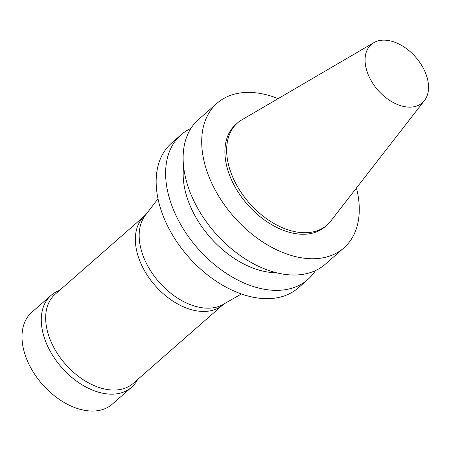 <?xml version="1.0" encoding="UTF-8"?>
<svg xmlns="http://www.w3.org/2000/svg" width="451" height="451" viewBox="0 0 451 451"><rect width="100%" height="100%" fill="white"/><g stroke="black" fill="none" stroke-linecap="round" stroke-linejoin="round"><path stroke-width="0.68" d="M356.448 188.005A96.198 62.221 -131.2 0 1 343.882 247.92A96.198 62.221 -131.2 0 1 233.686 216.576A96.198 62.221 -131.2 0 1 217.083 103.217A96.198 62.221 -131.2 0 1 278.126 98.628M424.47 100.517L330.707 221.108A67.876 43.899 -131.2 0 1 326.969 225.083L325.216 226.616A67.876 43.899 -131.2 0 1 247.464 204.5A67.876 43.899 -131.2 0 1 235.749 124.521L237.502 122.982A67.876 43.899 -131.2 0 1 241.928 119.797L373.789 42.682A38.747 25.059 -131.2 0 1 426.477 75.542A38.747 25.059 -131.2 0 1 424.47 100.517A38.747 25.059 -131.2 0 1 377.949 90.155A38.747 25.059 -131.2 0 1 373.789 42.682M343.882 247.92L325.318 264.19A96.198 62.221 -131.2 0 1 215.116 232.846A96.198 62.221 -131.2 0 1 198.513 119.487L217.083 103.217M276.373 272.72A80.932 52.344 -131.2 0 1 210.087 237.254A80.932 52.344 -131.2 0 1 183.63 166.887M315.435 270.589A96.198 62.221 -131.2 0 1 307.796 279.541A96.198 62.221 -131.2 0 1 197.6 248.197A96.198 62.221 -131.2 0 1 180.998 134.838A96.198 62.221 -131.2 0 1 190.874 128.439M307.796 279.541L298.337 287.828A96.198 62.221 -131.2 0 1 188.14 256.484A96.198 62.221 -131.2 0 1 171.538 143.125L180.998 134.838M241.403 293.962L224.215 303.816A59.684 38.6 -131.2 0 1 159.011 282.01A59.684 38.6 -131.2 0 1 145.961 214.507L157.985 198.767M225.038 303.298L221.402 306.015A59.244 38.318 -131.2 0 1 155.048 285.483A59.244 38.318 -131.2 0 1 143.407 217.01L146.581 213.757M222.185 305.428L133.225 383.384A59.244 38.318 -131.2 0 1 65.356 364.081A59.244 38.318 -131.2 0 1 55.129 294.266L144.089 216.311M137.561 379.584A61.077 39.508 -131.2 0 1 131.545 387.291A61.077 39.508 -131.2 0 1 61.578 367.39A61.077 39.508 -131.2 0 1 51.036 295.416A61.077 39.508 -131.2 0 1 59.47 290.461M131.545 387.291L112.276 404.175A61.077 39.508 -131.2 0 1 42.309 384.275A61.077 39.508 -131.2 0 1 31.767 312.301L51.036 295.416M326.969 225.083A67.876 43.899 -131.2 0 1 249.217 202.967A67.876 43.899 -131.2 0 1 237.502 122.982"/></g></svg>
